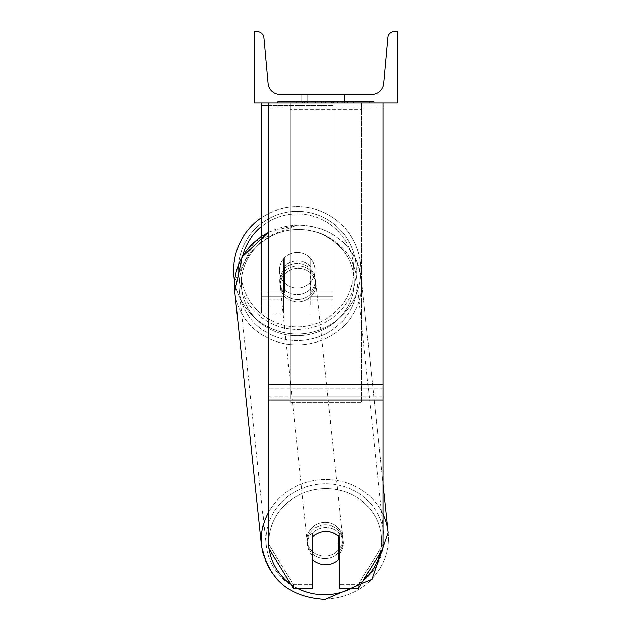 <?xml version="1.0" encoding="UTF-8"?>
<svg xmlns="http://www.w3.org/2000/svg" width="631" height="631" viewBox="0 0 631 631"><rect width="100%" height="100%" fill="white"/><g stroke="black" fill="none" stroke-linecap="round" stroke-linejoin="round"><path stroke-width="0.47" stroke-dasharray="3.15 2.37" d="M383.064 384.326L383.064 106.954L383.064 392.151L383.064 384.326L268.672 384.326L268.672 399.975L268.672 392.151L268.672 396.063L383.064 396.063L383.064 392.151L383.064 548.197L358.298 588.51L358.298 584.598L383.064 544.285L383.064 548.197L383.064 396.063L268.672 396.063L268.672 548.197L268.672 544.285L293.439 584.598L293.439 588.51L312.282 588.51L312.282 533.369L312.282 588.51L312.282 584.598L293.439 584.598L293.439 588.51L268.672 548.197L268.672 544.285L293.439 584.598L312.282 584.598L312.282 533.369A17.873 16.792 180 0 1 325.864 527.492A17.873 16.792 180 0 1 339.454 533.369L339.454 588.51L358.298 588.51L358.298 584.598L339.454 584.598L339.454 588.51L339.454 533.369L339.454 584.598L358.298 584.598L383.064 544.285L383.064 103.042L268.672 103.042L268.672 388.239L268.672 103.042L268.672 106.954L383.064 106.954L383.064 103.042L268.672 103.042M325.864 531.405A17.873 16.792 180 0 1 339.454 537.281L339.454 533.369A17.873 16.792 0 0 0 325.864 527.492A17.873 16.792 0 0 0 312.282 533.369L312.282 537.281A17.873 16.792 180 0 1 325.864 531.405M268.672 384.326L268.672 106.954L383.064 106.954L383.064 103.042M268.672 105.487L333.018 105.487L261.518 105.487L261.518 299.133L283.682 299.133L261.518 299.133L261.518 313.244L283.682 313.244L261.518 313.244L261.518 291.798L283.682 291.798L261.518 291.798L261.518 103.042L333.018 103.042L261.518 103.042L261.518 291.798L283.682 291.798L283.682 313.244L283.682 258.734A17.873 17.873 0 0 1 310.854 258.734A17.873 17.873 0 0 0 283.682 258.734A17.873 17.873 0 0 1 310.854 258.734L310.854 291.798L333.018 291.798L310.854 291.798L333.018 291.798L333.018 313.244L333.018 103.042L261.518 103.042L333.018 103.042L261.518 103.042L333.018 103.042L333.018 313.244L333.018 103.042L333.018 306.098L333.018 103.042L333.018 306.098L333.018 103.042L333.018 291.798L310.854 291.798L310.854 258.734L310.854 306.098L310.854 266.834A17.873 16.792 0 0 0 297.272 260.95A17.873 16.792 0 0 0 283.682 266.834L283.682 269.279A17.873 16.792 0 0 1 297.272 263.395A17.873 16.792 0 0 1 310.854 269.279L310.854 266.834A17.873 16.792 180 0 0 297.272 260.95A17.873 16.792 180 0 0 283.682 266.834L283.682 258.734A17.873 17.873 0 0 1 310.854 258.734L310.854 269.279A17.873 16.792 180 0 0 297.272 263.395A17.873 16.792 180 0 0 283.682 269.279L283.682 313.244L283.682 258.734L283.682 291.798L261.518 291.798L261.518 313.244L261.518 103.042L261.518 236.175M261.518 103.042L261.518 105.487M233.636 270.344A63.628 63.628 0 0 1 297.272 206.716A63.628 63.628 0 0 1 360.9 270.344A63.628 63.628 0 0 0 261.518 217.703A63.628 63.628 0 0 1 360.9 270.344A63.628 63.628 0 0 0 297.272 206.716A63.628 63.628 0 0 0 233.636 270.344A63.628 63.628 0 0 0 297.272 333.98A63.628 63.628 0 0 0 360.9 270.344A63.628 63.628 0 0 1 234.614 281.45L254.75 241.436L297.958 224.857C333.618 227.128 354.74 244.97 361.318 278.389A63.628 59.756 174 0 1 298.045 344.873A63.628 59.756 174 0 1 234.764 291.774A63.628 59.756 174 0 1 298.045 225.283A63.628 59.756 174 0 1 361.318 278.389A63.628 59.756 -6 0 1 298.045 344.873A63.628 59.756 -6 0 1 234.764 291.774L261.636 545.918A63.628 59.756 -6 0 0 324.918 599.016A63.628 59.756 -6 0 0 388.199 532.532A63.628 59.756 -6 0 0 324.918 479.434A63.628 59.756 -6 0 0 261.636 545.918A63.628 59.756 174 0 0 324.918 599.016A63.628 59.756 174 0 0 388.199 532.532L361.318 278.389C354.74 244.978 333.618 227.128 297.958 224.857L268.672 231.987M315.145 270.344A17.873 17.873 0 0 1 310.136 282.751L310.136 257.945A17.873 17.873 0 0 0 284.4 257.945L284.4 282.751A17.873 17.873 0 0 1 279.391 270.344A17.873 17.873 0 0 0 297.272 288.217A17.873 17.873 0 0 0 315.145 270.344A17.873 17.873 0 0 1 284.4 282.751A17.873 17.873 0 0 0 310.136 282.751L310.136 257.945A17.873 17.873 0 0 1 315.145 270.344A17.873 17.873 0 0 0 297.272 252.471A17.873 17.873 0 0 0 279.391 270.344A17.873 17.873 0 0 0 297.272 288.217A17.873 17.873 0 0 0 315.145 270.344A17.873 17.873 0 0 0 297.272 252.471A17.873 17.873 0 0 0 279.391 270.344A17.873 17.873 0 0 1 284.4 257.945L284.4 282.751A17.873 17.873 0 0 1 284.4 257.945L284.4 282.751L284.4 257.945A17.873 17.873 0 0 1 315.145 270.344A17.873 17.873 0 0 1 297.272 288.217A17.873 17.873 0 0 1 279.391 270.344A17.873 17.873 0 0 0 297.272 288.217A17.873 17.873 0 0 0 315.145 270.344A17.873 17.873 0 0 0 297.272 252.471A17.873 17.873 0 0 0 279.391 270.344A17.873 17.873 0 0 1 297.272 252.471A17.873 17.873 0 0 1 315.145 270.344M238.21 270.344A59.054 59.054 0 0 1 297.272 211.29A59.054 59.054 0 0 1 356.326 270.344A59.054 59.054 0 0 0 297.272 211.29A59.054 59.054 0 0 0 238.21 270.344A59.054 59.054 0 0 0 297.272 329.406A59.054 59.054 0 0 0 356.326 270.344A59.054 59.054 0 0 1 297.272 329.406A59.054 59.054 0 0 1 238.21 270.344M339.454 553.797A17.873 16.785 174 0 0 343.161 541.745A17.873 16.785 174 0 0 338.248 531.807L338.248 555.122L338.713 559.523L338.248 531.807L338.713 536.208A17.873 16.785 -6 0 0 325.848 531.223A17.873 16.785 -6 0 0 312.984 536.524L312.984 559.839A17.873 16.785 -6 0 0 325.848 564.816A17.873 16.785 -6 0 0 338.713 559.523L338.248 555.122A17.873 16.785 -6 0 0 343.161 541.745A17.873 16.785 -6 0 0 338.248 531.807L338.248 555.122A17.873 16.785 174 0 0 338.713 554.641M325.178 558.467A17.873 16.785 -6 0 0 342.948 539.789A17.873 16.785 -6 0 0 325.178 524.874A17.873 16.785 -6 0 0 307.4 543.551A17.873 16.785 -6 0 0 325.178 558.467A17.873 16.785 174 0 0 342.948 539.789A17.873 16.785 174 0 0 325.178 524.874A17.873 16.785 174 0 0 307.4 543.551A17.873 16.785 174 0 0 325.178 558.467M297.785 299.433A17.873 16.785 -6 0 0 315.563 280.756A17.873 16.785 -6 0 0 297.785 265.84A17.873 16.785 -6 0 0 280.014 284.518A17.873 16.785 -6 0 0 297.785 299.433A17.873 16.785 174 0 0 315.563 280.756A17.873 16.785 174 0 0 297.785 265.84A17.873 16.785 174 0 0 280.014 284.518A17.873 16.785 174 0 0 297.785 299.433M310.129 265.935A17.873 16.785 -6 0 0 297.272 260.95A17.873 16.785 -6 0 0 284.407 266.25L284.715 269.185A17.873 16.785 -6 0 0 279.801 282.562A17.873 16.785 -6 0 0 284.715 292.5L284.715 269.185L284.407 289.566A17.873 16.785 -6 0 0 297.272 294.543A17.873 16.785 -6 0 0 310.129 289.243L310.436 292.177A17.873 16.785 -6 0 0 315.35 278.799A17.873 16.785 -6 0 0 310.436 268.869L310.436 292.177A17.873 16.785 174 0 0 315.35 278.799A17.873 16.785 174 0 0 310.436 268.869L310.129 265.935A17.873 16.785 174 0 0 297.272 260.95A17.873 16.785 174 0 0 284.407 266.25L284.407 289.566L284.715 269.185A17.873 16.785 174 0 0 279.801 282.562A17.873 16.785 174 0 0 284.715 292.5L284.407 289.566A17.873 16.785 174 0 0 297.272 294.543A17.873 16.785 174 0 0 310.129 289.243L310.129 265.935M312.519 537.028L312.519 532.13A17.873 16.785 -6 0 0 307.605 545.507A17.873 16.785 -6 0 0 312.519 555.438L312.519 532.13L312.984 536.524A17.873 16.785 174 0 1 325.848 531.223A17.873 16.785 174 0 1 338.713 536.208L338.713 536.516M312.984 559.839L312.519 555.438M298.045 301.878A17.873 16.785 -6 0 0 315.815 283.201A17.873 16.785 -6 0 0 298.045 268.285A17.873 16.785 -6 0 0 280.267 286.963A17.873 16.785 -6 0 0 298.045 301.878A17.873 16.785 174 0 0 315.815 283.201A17.873 16.785 174 0 0 298.045 268.285A17.873 16.785 174 0 0 280.267 286.963A17.873 16.785 174 0 0 298.045 301.878M324.918 522.429A17.873 16.785 174 0 1 342.696 537.344A17.873 16.785 174 0 1 324.918 556.021A17.873 16.785 174 0 1 307.139 541.106A17.873 16.785 174 0 1 324.918 522.429A17.873 16.785 -6 0 1 342.696 537.344A17.873 16.785 -6 0 1 324.918 556.021A17.873 16.785 -6 0 1 307.139 541.106A17.873 16.785 -6 0 1 324.918 522.429M324.918 594.717A59.054 55.457 174 0 1 266.187 545.436A59.054 55.457 174 0 1 324.918 483.732A59.054 55.457 174 0 1 383.648 533.014A59.054 55.457 174 0 1 324.918 594.717A59.054 55.457 -6 0 1 266.187 545.436A59.054 55.457 -6 0 1 324.918 483.732A59.054 55.457 -6 0 1 383.648 533.014A59.054 55.457 -6 0 1 324.918 594.717M298.045 229.589A59.054 55.457 -6 0 0 239.315 291.293A59.054 55.457 -6 0 0 298.045 340.574A59.054 55.457 -6 0 0 356.775 278.87A59.054 55.457 -6 0 0 298.045 229.589A59.054 55.457 174 0 0 239.315 291.293A59.054 55.457 174 0 0 298.045 340.574A59.054 55.457 174 0 0 356.775 278.87A59.054 55.457 174 0 0 298.045 229.589M374.096 101.615L277.64 101.615L374.096 101.615L374.096 103.042L277.64 103.042L374.096 103.042M277.64 101.615L277.64 103.042M344.455 94.469L344.455 103.042L349.929 103.042L301.807 103.042L344.455 103.042L344.455 94.469L349.929 94.469L349.929 103.042L349.929 94.469L301.807 94.469L344.455 94.469L344.455 103.042L344.455 94.469M342.239 103.042L295.663 103.042L342.239 103.042L342.239 101.615L355.15 101.615L355.15 103.042M316.912 103.042L354.007 103.042L296.807 103.042L323.719 103.042L316.928 103.042L316.912 101.615L337.664 101.615L337.664 103.042L337.664 101.615L354.007 101.615L296.807 101.615L296.807 103.042L354.007 103.042L296.807 103.042L320.012 103.042L296.807 103.042L296.807 101.615L354.007 101.615L354.007 103.042L296.759 103.042L354.007 103.042L343.856 103.042L354.007 103.042L354.007 101.615L332.758 101.615L354.007 101.615L354.007 103.042L354.007 101.615L354.007 103.042L354.007 101.615L296.807 101.615L296.807 103.042L296.807 101.615L320.012 101.615L296.807 101.615L296.807 103.042L296.807 101.615L323.719 101.615L323.719 103.042L323.719 101.615L316.928 101.615L316.928 103.042M397.364 103.042L254.372 103.042L254.372 31.55L257.369 31.55A6.436 6.436 0 0 1 263.782 37.395L268.009 83.426A12.155 12.155 0 0 0 280.109 94.469L371.627 94.469A12.155 12.155 0 0 0 383.727 83.426L387.955 37.395A6.436 6.436 0 0 1 394.359 31.55L397.364 31.55L397.364 103.042M347.318 103.042L304.418 103.042L369.608 103.042L304.418 103.042L347.318 103.042L347.318 101.615L304.418 101.615L304.418 103.042L304.418 101.615L304.418 103.042L304.418 101.615L347.318 101.615L347.318 103.042L347.318 101.615L369.608 101.615L347.318 101.615L347.318 103.042L347.318 101.615L347.318 103.042L347.318 101.615L304.418 101.615L347.318 101.615L347.318 103.042M307.281 94.469L301.807 94.469L307.281 94.469L307.281 103.042L307.281 94.469M315.776 103.042L353.526 103.042L296.207 103.042L315.776 103.042L315.776 101.615L353.526 101.615L296.207 101.615L296.207 103.042L296.207 101.615L302.43 101.615L302.43 103.042M302.43 101.615L315.776 101.615M353.526 101.615L353.526 103.042L336.165 103.042L353.526 103.042L353.526 101.615L336.165 101.615L353.526 101.615L353.526 103.042L353.526 101.615M336.165 101.615L336.165 103.042L336.165 101.615M333.539 101.615L333.539 103.042M369.608 101.615L369.608 103.042L369.608 101.615L347.318 101.615L369.608 101.615M321.4 101.615L321.4 103.042M332.758 101.615L332.758 103.042M339.218 101.615L339.218 103.042M320.012 101.615L320.012 103.042M317.645 103.042L325.241 103.042L317.645 103.042L317.645 101.615L310.129 101.615L310.129 103.042L310.129 101.615L325.241 101.615L325.241 103.042L325.241 101.615L317.645 101.615M355.15 101.615L295.663 101.615L295.663 103.042M295.663 101.615L307.597 101.615L307.597 103.042M307.597 101.615L316.825 101.615L316.825 103.042M316.825 101.615L310.129 101.615L310.129 103.042M310.129 101.615L340.685 101.615L340.685 103.042M340.685 101.615L333.744 101.615L333.744 103.042M333.744 101.615L342.239 101.615M315.437 101.615L331.59 101.615L331.59 103.042L315.437 103.042L331.59 103.042L331.59 101.615L315.437 101.615L315.437 103.042M343.856 101.615L343.856 103.042L343.856 101.615L354.007 101.615L354.007 103.042L354.007 101.615L296.759 101.615L296.759 103.042L296.759 101.615L354.007 101.615L354.007 103.042L354.007 101.615L343.856 101.615M309.963 101.615L309.963 103.042L309.963 101.615M312.984 536.555L312.519 532.13A17.873 16.785 174 0 0 307.605 545.507A17.873 16.785 174 0 0 312.282 555.201M290.118 396.063L290.118 103.042L361.618 103.042L290.118 103.042L290.118 402.61L290.118 109.597L361.618 109.597L361.618 103.042L361.618 396.063L290.118 396.063L290.118 109.597L361.618 109.597L361.618 103.042L361.618 402.61L290.118 402.61L361.618 402.61L361.618 109.597L361.618 402.61L361.618 396.063L290.118 396.063M383.064 388.239L268.672 388.239L383.064 388.239M383.064 399.975L268.672 399.975M333.018 299.133L310.854 299.133L333.018 299.133M333.018 296.688L310.854 296.688L333.018 296.688M283.682 296.688L261.518 296.688L283.682 296.688M242.58 256.218A56.482 56.482 0 0 0 240.79 270.344A56.482 56.482 0 0 1 297.272 213.862A56.482 56.482 0 0 1 353.746 270.344A56.482 56.482 0 0 1 297.272 326.826A56.482 56.482 0 0 1 240.79 270.344A56.482 56.482 0 0 0 297.272 326.826A56.482 56.482 0 0 0 321.463 219.312A56.482 56.482 0 0 0 261.518 226.616M269.177 549.025A56.482 53.043 -6 0 1 325.178 488.591A56.482 53.043 174 0 1 381.621 540.972A56.482 53.043 174 0 1 325.178 594.741A56.482 53.043 174 0 1 268.735 542.368A56.482 53.043 174 0 1 325.178 488.591A56.482 53.043 -6 0 1 380.185 552.882M297.785 335.708A56.482 53.043 -6 0 0 354.228 281.939A56.482 53.043 -6 0 0 297.785 229.558A56.482 53.043 -6 0 0 241.342 283.335A56.482 53.043 -6 0 0 297.785 335.708A56.482 53.043 174 0 0 354.228 281.939A56.482 53.043 174 0 0 297.785 229.558A56.482 53.043 174 0 0 241.342 283.335A56.482 53.043 174 0 0 297.785 335.708M315.942 101.615L315.942 103.042M317.811 101.615L317.811 103.042M317.07 101.615L317.07 103.042M325.572 101.615L325.572 103.042M325.407 101.615L325.407 103.042L325.407 101.615M325.241 101.615L325.241 103.042M316.754 101.615L316.754 103.042M297.974 588.51A56.482 53.043 -6 0 1 290.773 584.172M383.064 514.297A63.628 59.756 174 0 0 324.918 479.434A63.628 59.756 174 0 0 268.672 512.033M268.672 232.413A63.628 59.756 -6 0 1 298.045 225.283A63.628 59.756 -6 0 1 361.318 278.389L383.064 483.993M363.338 580.307A56.482 53.043 -6 0 1 351.073 588.51M333.018 313.244L310.854 313.244L333.018 313.244M333.018 306.098L310.854 306.098L333.018 306.098M283.682 306.098L261.518 306.098L283.682 306.098M343.161 541.745L342.948 539.789L343.161 541.745M315.563 280.756L315.35 278.799L315.563 280.756M280.014 284.518L279.801 282.562L280.014 284.518M307.605 545.507L307.4 543.551L307.605 545.507M315.815 283.201L342.696 537.344L315.815 283.201M239.315 291.293L266.187 545.436L239.315 291.293M356.775 278.87L383.648 533.014L356.775 278.87M280.267 286.963L307.139 541.106L280.267 286.963M301.807 94.469L301.807 103.042L301.807 94.469"/><path stroke-width="0.95" d="M383.064 399.975L268.672 399.975L268.672 548.197L293.439 588.51L312.282 588.51L312.282 537.281A17.873 16.792 0 0 1 325.864 531.405A17.873 16.792 0 0 1 339.454 537.281L339.454 588.51L358.298 588.51L383.064 548.197L383.064 103.042M268.672 399.975L268.672 103.042M268.672 105.487L261.518 105.487L261.518 236.175M261.518 103.042L261.518 105.487M268.672 512.033A63.628 59.756 174 0 0 261.636 545.918L234.764 291.774L234.614 281.45A63.628 63.628 0 0 1 261.518 217.703A63.628 63.628 0 0 0 233.636 270.344M397.364 103.042L254.372 103.042L254.372 31.55L257.369 31.55A6.436 6.436 0 0 1 263.782 37.395L268.009 83.426A12.155 12.155 0 0 0 280.109 94.469L371.627 94.469A12.155 12.155 0 0 0 383.727 83.426L387.955 37.395A6.436 6.436 0 0 1 394.359 31.55L397.364 31.55L397.364 103.042M312.282 555.201A17.873 16.785 174 0 0 312.519 555.438L312.984 559.839A17.873 16.785 174 0 0 325.848 564.816A17.873 16.785 174 0 0 338.713 559.523L338.713 536.516M312.984 559.839L312.984 536.555M338.713 554.641A17.873 16.785 174 0 0 339.454 553.797M312.519 555.438L312.519 537.028M383.064 384.326L268.672 384.326M261.518 226.616A56.482 56.482 0 0 0 242.58 256.218M351.073 588.51A56.482 53.043 -6 0 1 325.178 594.741A56.482 53.043 -6 0 1 297.974 588.51M290.773 584.172A56.482 53.043 -6 0 1 269.177 549.025M268.672 231.987L242.13 256.998L234.764 291.774A63.628 59.756 -6 0 1 268.672 232.413M380.185 552.882A56.482 53.043 -6 0 1 363.338 580.307M383.064 483.993L388.199 532.532L372.022 579.171L325.004 599.45L372.022 579.171L388.199 532.532A63.628 59.756 174 0 0 383.064 514.297M325.004 599.45C289.345 597.178 268.222 579.329 261.636 545.918C268.222 579.329 289.345 597.178 325.004 599.45"/></g></svg>

